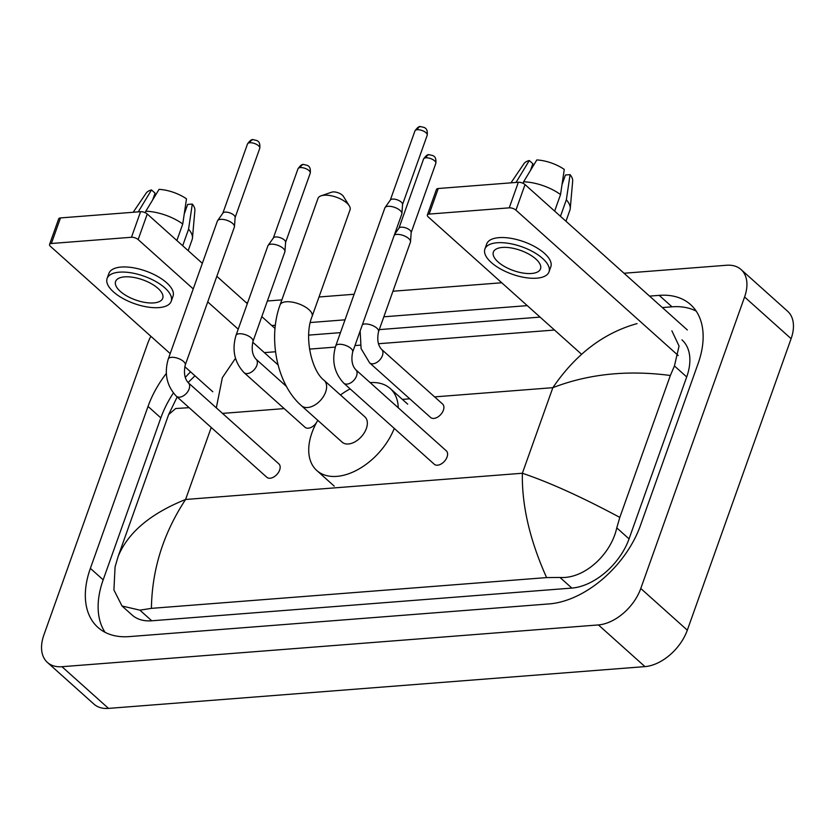 <?xml version="1.0" encoding="UTF-8"?>
<svg xmlns="http://www.w3.org/2000/svg" width="835" height="835" viewBox="0 0 835 835"><rect width="100%" height="100%" fill="white"/><g stroke="black" fill="none" stroke-linecap="round" stroke-linejoin="round"><path stroke-width="1.25" d="M49.568 244.425L58.68 218.853A5 2.14 19.6 0 1 60.485 217.925L51.373 243.496A5 2.14 -160.4 0 0 49.568 244.425A5 2.14 -160.4 0 0 50.507 246.398L170.194 353.602M140.572 211.693A5 2.14 19.6 0 1 147.252 214L138.151 239.572A5 2.14 -160.4 0 0 131.471 237.265L140.572 211.693L60.485 217.925M275.028 328.458L261.814 316.611M247.317 303.627L216.829 276.322M202.341 263.338L147.252 214M131.471 237.265L51.373 243.496M184.765 366.659L212.81 391.772M138.151 239.572L193.229 288.91M207.727 301.894L238.215 329.199M252.723 342.204L278.055 364.885M124.624 276.865A25.019 10.688 -160.4 0 0 115.595 281.499A25.019 10.688 -160.4 0 0 127.056 296.112A25.019 10.688 -160.4 0 0 153.703 302.917A25.019 10.688 -160.4 0 0 162.731 298.283A25.019 10.688 -160.4 0 0 151.271 283.67A25.019 10.688 -160.4 0 0 124.624 276.865M152.68 199.878L155.08 193.156L151.5 189.952L138.245 211.871M171.217 301.299L173.033 296.185A34.026 14.539 -160.4 0 0 157.45 276.322A34.026 14.539 -160.4 0 0 121.2 267.054A34.026 14.539 -160.4 0 0 108.936 273.358L107.11 278.473A34.026 14.539 -160.4 0 0 122.693 298.345A34.026 14.539 -160.4 0 0 158.942 307.604A34.026 14.539 -160.4 0 0 171.217 301.299A34.026 14.539 -160.4 0 0 155.634 281.426A34.026 14.539 -160.4 0 0 119.384 272.168A34.026 14.539 -160.4 0 0 107.11 278.473M188.188 250.667L192.123 239.603A33.024 14.111 -160.4 0 0 192.457 238.069A33.024 14.111 -160.4 0 0 188.564 229.207L192.3 204.064L187.656 204.418L184.232 214.031M182.688 245.74L188.564 229.207M182.75 223.999A33.024 14.111 -160.4 0 0 145.812 211.234L159.057 189.368A26.021 11.116 -160.4 0 1 186.487 198.845L182.75 223.999L176.863 240.522M145.28 212.737L145.812 211.234M192.457 238.069L194.889 210.472A26.021 11.116 -160.4 0 0 192.3 204.064M151.5 189.952A26.021 11.116 -160.4 0 0 146.167 193.125L133.182 212.267M321.058 195.828L331.725 192.165A7.004 2.996 19.6 0 1 332.998 191.925A7.004 2.996 19.6 0 1 343.352 196.309L349.312 205.88A17.013 7.275 -160.4 0 0 324.147 195.233A17.013 7.275 -160.4 0 0 321.058 195.828A17.013 7.275 -160.4 0 0 318.01 198.386L280.069 304.921A17.013 7.275 19.6 0 1 286.207 301.769A17.013 7.275 19.6 0 1 304.326 306.403A17.013 7.275 19.6 0 1 312.123 316.34L350.053 209.804A17.013 7.275 -160.4 0 0 349.312 205.88M324.137 380.363A17.013 10.636 -48.1 0 1 325.629 392.033A17.013 10.636 -48.1 0 1 307.635 407.522A17.013 10.636 -48.1 0 1 301.435 405.706L342.162 442.174A17.013 10.636 -48.1 0 0 355.084 441.778A17.013 10.636 -48.1 0 0 366.356 428.501A17.013 10.636 -48.1 0 0 364.864 416.832L324.137 380.363C311.643 371.074 303.658 336.672 312.123 316.34M394.266 428.407A55.037 34.412 131.9 0 1 357.578 469.761A55.037 34.412 131.9 0 1 316.789 470.502A55.037 34.412 131.9 0 1 311.956 432.739A55.037 34.412 131.9 0 1 317.78 420.339M340.482 394.997A55.037 34.412 131.9 0 1 350.136 388.88M370.155 382.639A55.037 34.412 131.9 0 1 390.237 388.515A55.037 34.412 131.9 0 1 398.274 407.814M266.835 477.276A9.008 5.636 -48.1 0 0 273.671 477.067A9.008 5.636 -48.1 0 0 279.642 470.042A9.008 5.636 -48.1 0 0 278.848 463.863L188.334 382.785A9.008 5.636 -48.1 0 1 189.127 388.964A9.008 5.636 -48.1 0 1 180.026 397.116A9.008 5.636 -48.1 0 1 176.31 396.197L266.835 477.276M185.245 365.041A9.008 3.851 19.6 0 0 181.352 359.916A9.008 3.851 19.6 0 0 171.958 357.307A9.008 3.851 19.6 0 0 171.519 357.328A9.008 3.851 19.6 0 0 168.273 358.998L217.413 221.014A9.008 3.851 19.6 0 1 217.622 220.607A9.008 3.851 19.6 0 1 220.659 219.344A9.008 3.851 19.6 0 1 232.694 223.509A9.008 3.851 19.6 0 1 234.468 226.609A9.008 3.851 19.6 0 1 234.374 227.057L185.245 365.041C183.606 372.827 184.639 378.735 188.334 382.785M222.799 213.332A6.503 2.776 19.6 0 1 222.955 213.04A6.503 2.776 19.6 0 1 225.147 212.121A6.503 2.776 19.6 0 1 233.842 215.127A6.503 2.776 19.6 0 1 235.126 217.371L234.468 226.609M434.263 464.239A9.008 5.636 -48.1 0 0 441.099 464.02A9.008 5.636 -48.1 0 0 447.069 456.995A9.008 5.636 -48.1 0 0 446.287 450.817L355.762 369.738A9.008 5.636 -48.1 0 1 356.555 375.917A9.008 5.636 -48.1 0 1 347.454 384.069A9.008 5.636 -48.1 0 1 343.749 383.161L434.263 464.239M352.673 352.005A9.008 3.851 19.6 0 0 348.779 346.88A9.008 3.851 19.6 0 0 339.396 344.27A9.008 3.851 19.6 0 0 338.958 344.291A9.008 3.851 19.6 0 0 335.712 345.961L384.841 207.978A9.008 3.851 19.6 0 1 385.05 207.571A9.008 3.851 19.6 0 1 388.087 206.308A9.008 3.851 19.6 0 1 400.122 210.462A9.008 3.851 19.6 0 1 401.906 213.572A9.008 3.851 19.6 0 1 401.812 214.021L352.673 352.005C351.044 359.781 352.067 365.699 355.762 369.738M390.237 200.296A6.503 2.776 19.6 0 1 390.383 199.993A6.503 2.776 19.6 0 1 392.575 199.085A6.503 2.776 19.6 0 1 401.27 202.091A6.503 2.776 19.6 0 1 402.553 204.335L401.906 213.572M235.992 335.43L267.889 245.855A9.008 3.851 19.6 0 1 268.098 245.448A9.008 3.851 19.6 0 1 271.135 244.185A9.008 3.851 19.6 0 1 283.169 248.35A9.008 3.851 19.6 0 1 284.954 251.45A9.008 3.851 19.6 0 1 284.86 251.899L252.963 341.473A9.008 3.851 19.6 0 0 249.07 336.348A9.008 3.851 19.6 0 0 239.676 333.739A9.008 3.851 19.6 0 0 239.238 333.76A9.008 3.851 19.6 0 0 235.992 335.43C231.775 349.886 234.458 362.286 244.029 372.629L304.994 427.238A9.008 5.636 -48.1 0 0 316.569 422.489M317.352 421.08A9.008 5.636 -48.1 0 0 317.707 420.276M273.285 238.173A6.503 2.776 19.6 0 1 273.431 237.881A6.503 2.776 19.6 0 1 275.623 236.963A6.503 2.776 19.6 0 1 284.317 239.969A6.503 2.776 19.6 0 1 285.601 242.213L284.954 251.45M430.568 417.458A9.008 5.636 -48.1 0 0 437.415 417.239A9.008 5.636 -48.1 0 0 443.385 410.215A9.008 5.636 -48.1 0 0 442.592 404.036L381.626 349.427A9.008 5.636 -48.1 0 1 382.42 355.606A9.008 5.636 -48.1 0 1 373.318 363.757A9.008 5.636 -48.1 0 1 369.613 362.849L430.568 417.458M394.308 235.084A9.008 3.851 19.6 0 1 396.708 234.405A9.008 3.851 19.6 0 1 408.753 238.57A9.008 3.851 19.6 0 1 410.528 241.67A9.008 3.851 19.6 0 1 410.434 242.119L378.537 331.693C376.898 339.469 377.931 345.387 381.626 349.427M398.859 228.393A6.503 2.776 19.6 0 1 399.005 228.101A6.503 2.776 19.6 0 1 401.207 227.183A6.503 2.776 19.6 0 1 409.891 230.189A6.503 2.776 19.6 0 1 411.175 232.433L410.528 241.67M427.353 215.002L436.454 189.441A5 2.14 19.6 0 1 438.26 188.512L429.159 214.084A5 2.14 -160.4 0 0 427.353 215.002A5 2.14 -160.4 0 0 428.292 216.975L581.63 354.332M518.358 182.27A5 2.14 19.6 0 1 525.038 184.587L515.936 210.159A5 2.14 -160.4 0 0 509.246 207.842L518.358 182.27L438.26 188.512M687.341 329.961L525.038 184.587M509.246 207.842L429.159 214.084M515.936 210.159L678.239 355.533M502.399 247.442A25.019 10.688 -160.4 0 0 493.381 252.076A25.019 10.688 -160.4 0 0 504.831 266.689A25.019 10.688 -160.4 0 0 531.488 273.494A25.019 10.688 -160.4 0 0 540.516 268.86A25.019 10.688 -160.4 0 0 529.056 254.247A25.019 10.688 -160.4 0 0 502.399 247.442M530.465 170.465L532.855 163.743L529.286 160.539L516.02 182.458M549.002 271.886L550.818 266.772A34.026 14.539 -160.4 0 0 535.235 246.899A34.026 14.539 -160.4 0 0 498.986 237.641A34.026 14.539 -160.4 0 0 486.711 243.945L484.895 249.06A34.026 14.539 -160.4 0 0 500.478 268.933A34.026 14.539 -160.4 0 0 536.728 278.191A34.026 14.539 -160.4 0 0 549.002 271.886A34.026 14.539 -160.4 0 0 533.419 252.013A34.026 14.539 -160.4 0 0 497.169 242.755A34.026 14.539 -160.4 0 0 484.895 249.06M565.963 221.244L569.908 210.18A33.024 14.111 -160.4 0 0 570.242 208.646A33.024 14.111 -160.4 0 0 566.349 199.795L570.086 174.64L565.441 175.006L562.018 184.608M560.462 216.317L566.349 199.795M560.535 194.576A33.024 14.111 -160.4 0 0 523.597 181.811L536.832 159.944A26.021 11.116 -160.4 0 1 564.272 169.432L560.535 194.576L554.649 211.109M523.065 183.314L523.597 181.811M570.242 208.646L572.674 181.059A26.021 11.116 -160.4 0 0 570.086 174.64M529.286 160.539A26.021 11.116 -160.4 0 0 523.952 163.702L510.957 182.855M624.016 273.243L726.492 265.259A40.028 25.029 131.9 0 1 741.062 269.538L787.593 311.225A40.028 25.029 131.9 0 1 791.11 338.686L687.32 630.174A40.028 25.029 131.9 0 1 644.954 666.612L108.508 708.393A40.028 25.029 131.9 0 1 93.938 704.114L47.407 662.426A40.028 25.029 131.9 0 1 43.89 634.965L147.68 343.477A40.028 25.029 131.9 0 1 150.885 336.307M741.062 269.538A40.028 25.029 131.9 0 1 744.58 296.999L640.779 588.487A40.028 25.029 131.9 0 1 598.424 624.924L61.967 666.706A40.028 25.029 131.9 0 1 47.407 662.426M246.231 302.656L247.703 302.541M267.367 301.007L281.865 299.88M319.012 296.989L354.123 294.254M392.941 291.238L501.731 282.762M166.332 373.422A86.057 53.805 -48.1 0 0 148.035 406.426L90.378 568.364A86.057 53.805 -48.1 0 0 97.935 627.409A86.057 53.805 -48.1 0 0 129.248 636.604L549.346 603.893A86.057 53.805 -48.1 0 0 640.424 525.528L698.091 363.601A86.057 53.805 -48.1 0 0 690.524 304.556A86.057 53.805 -48.1 0 0 659.212 295.36L649.547 296.112M527.261 305.631L383.839 316.799M345.012 319.826L310.328 322.529M275.362 325.253L271.761 325.525M173.346 393.024A86.057 53.805 -48.1 0 0 160.831 417.897L103.175 579.834A86.057 53.805 -48.1 0 0 105.064 632.314M190.547 371.836A86.057 53.805 -48.1 0 0 185.255 377.472M696.192 311.111A86.057 53.805 -48.1 0 0 672.008 306.821L662.343 307.572M540.057 317.102L379.278 329.616M340.45 332.643L308.689 335.117M189.117 407.668L175.663 408.534L168.649 414.557L118.121 556.475C127.922 532.626 150.415 513.619 185.589 499.476C163.368 533.314 151.98 569.606 151.417 608.36L139.894 610.166L122.014 605.991L132.097 615.019A54.035 33.786 -48.1 0 0 151.761 620.791L571.86 588.08A54.035 33.786 -48.1 0 0 629.047 538.878L686.704 376.94A54.035 33.786 -48.1 0 0 681.965 339.866M264.361 352.62L275.519 351.754M309.503 349.113L335.326 347.099M354.969 345.565L360.261 345.158M378.432 343.738L554.503 330.034M671.883 330.837L679.053 346.034L674.44 365.949L670.348 375.489L619.81 517.408L616.773 527.887C611.022 554.336 584.469 579.166 559.993 577.455L546.601 577.59C529.828 540.182 521.75 505.405 522.366 473.247C549.66 482.463 582.141 497.18 619.81 517.408M151.417 608.36L546.601 577.59M122.014 605.991L113.915 589.959L115.073 566.955L118.121 556.475M168.649 414.557L177.156 396.949M670.348 375.489C627.638 369.863 588.466 373.923 552.843 387.68C575.566 354.28 603.632 332.925 637.042 323.604M235.491 358.298L222.35 377.681L216.317 407.845M259.758 148.317C260.551 141.011 257.023 141.042 256.95 140.541L253.13 139.654C251.763 139.142 249.884 140.583 247.504 143.954A6.503 2.776 19.6 0 1 249.853 142.743A6.503 2.776 19.6 0 1 256.783 144.518A6.503 2.776 19.6 0 1 259.758 148.317L235.115 217.538M253.13 139.654A6.503 4.248 85.5 0 0 249.853 142.743M427.196 135.28C427.99 127.974 424.451 128.005 424.378 127.494L420.558 126.607C419.191 126.106 417.312 127.536 414.943 130.918A6.503 2.776 19.6 0 1 417.281 129.707A6.503 2.776 19.6 0 1 424.211 131.481A6.503 2.776 19.6 0 1 427.196 135.28L402.543 204.502M420.558 126.607A6.503 4.248 85.5 0 0 417.281 129.707M310.244 173.158C311.037 165.852 307.499 165.883 307.426 165.382L303.606 164.495C302.239 163.984 300.36 165.424 297.991 168.795A6.503 2.776 19.6 0 1 300.329 167.584A6.503 2.776 19.6 0 1 307.259 169.359A6.503 2.776 19.6 0 1 310.244 173.158L285.591 242.38M303.606 164.495A6.503 4.248 85.5 0 0 300.329 167.584M244.029 372.629A9.008 5.636 -48.1 0 0 247.745 373.537A9.008 5.636 -48.1 0 0 256.846 365.386A9.008 5.636 -48.1 0 0 256.053 359.207L286.509 386.49M435.818 163.378C436.611 156.072 433.073 156.103 433 155.602L429.18 154.715C427.812 154.204 425.944 155.644 423.564 159.015A6.503 2.776 19.6 0 1 425.902 157.805A6.503 2.776 19.6 0 1 432.833 159.579A6.503 2.776 19.6 0 1 435.818 163.378L411.164 232.6M429.18 154.715A6.503 4.248 85.5 0 0 425.902 157.805M362.411 324.658A9.008 3.851 19.6 0 1 364.811 323.98A9.008 3.851 19.6 0 1 365.25 323.959A9.008 3.851 19.6 0 1 374.644 326.568A9.008 3.851 19.6 0 1 378.537 331.693M211.234 427.478L185.589 499.476L522.366 473.247L552.843 387.68L434.597 396.886M409.766 398.817L402.376 399.391M284.192 408.597L222.517 413.398M598.424 624.924L644.954 666.612M640.779 588.487L687.32 630.174M744.58 296.999L791.11 338.686M61.967 666.706L108.508 708.393M103.175 579.834L90.378 568.364M160.831 417.897L148.035 406.426M672.008 306.821L659.212 295.36M686.704 376.94L674.44 365.949M629.047 538.878L616.773 527.887M571.86 588.08L559.993 577.455M151.761 620.791L139.894 610.166M301.435 405.706C276.907 384.392 267.753 338.279 280.069 304.921M316.789 470.502L334.24 486.137M390.237 388.515L407.689 404.14M168.273 358.998C164.057 373.454 166.739 385.853 176.31 396.197M222.955 213.04L217.622 220.607M247.504 143.954L222.851 213.175M335.712 345.961C331.485 360.417 334.167 372.817 343.749 383.161M390.383 199.993L385.05 207.571M414.943 130.918L390.289 200.139M252.963 341.473C251.325 349.249 252.358 355.167 256.053 359.207M273.431 237.881L268.098 245.448M297.991 168.795L273.337 238.017M360.146 331.015L361.096 348.633L369.613 362.849M399.005 228.101L394.537 234.447M423.564 159.015L398.911 228.237M188.084 382.545L194.972 375.792"/></g></svg>

